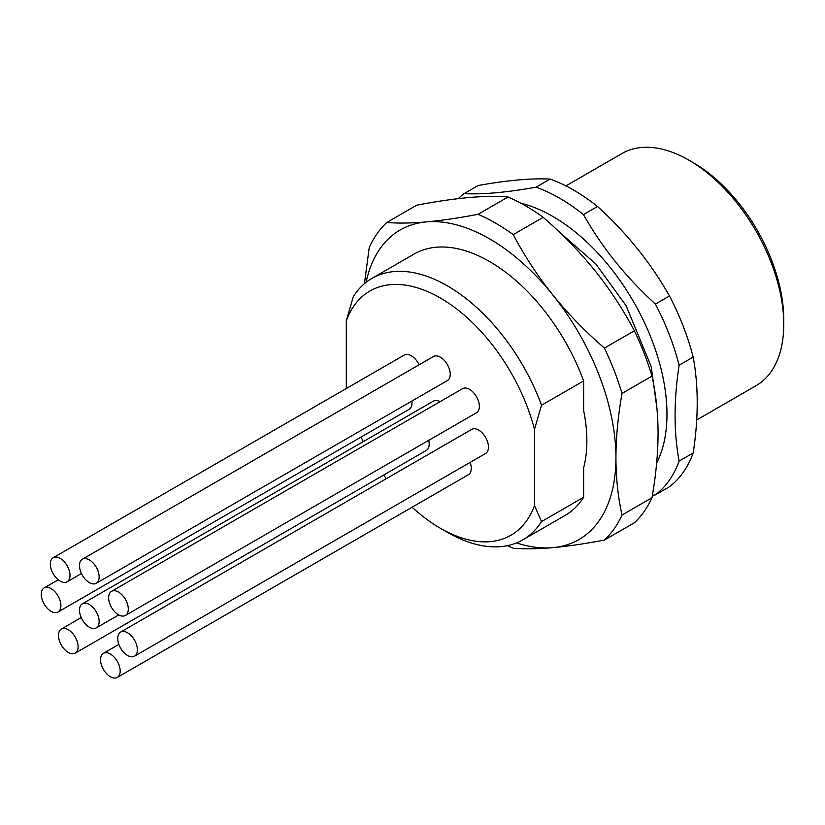 <?xml version="1.0" encoding="UTF-8"?>
<svg xmlns="http://www.w3.org/2000/svg" width="825" height="825" viewBox="0 0 825 825"><rect width="100%" height="100%" fill="white"/><g stroke="black" fill="none" stroke-linecap="round" stroke-linejoin="round"><path stroke-width="1.24" d="M565.888 185.903L621.937 153.553A134.052 77.395 60 0 1 688.958 160.184L693.175 162.618A128.092 73.961 60 0 1 783.75 319.502L783.75 324.369A134.052 77.395 60 0 1 755.989 385.739L696.702 419.966M693.175 162.618L688.958 160.194A134.052 77.395 60 0 1 688.958 160.194A134.052 77.395 60 0 1 783.75 324.369M464.104 193.627L478.149 185.512C507.519 180.263 531.506 178.118 550.1 179.087A178.736 103.197 60 0 1 573.808 190.183A178.736 103.197 60 0 1 597.517 206.467C626.887 233.186 650.873 263.02 669.467 295.969A178.736 103.197 60 0 1 693.175 357.081C698.558 385.945 698.558 417.924 693.175 453.007A178.736 103.197 60 0 1 669.467 486.74L655.421 494.845A178.736 103.197 -120 0 0 679.13 461.113C673.736 432.248 673.736 400.269 679.13 365.186A178.736 103.197 -120 0 0 655.421 304.074C626.051 277.355 602.064 247.521 583.471 214.572A178.736 103.197 -120 0 0 559.762 198.299A178.736 103.197 -120 0 0 536.054 187.193C506.684 192.452 482.697 194.597 464.104 193.627A178.736 103.197 -120 0 0 458.308 198.629M550.1 179.087L536.054 187.193M656.659 463.042A161.535 93.266 -120 0 0 552.74 216.387A161.535 93.266 -120 0 0 520.884 203.228M652.389 495.371L655.421 494.845M516.502 542.922A178.736 103.197 -120 0 0 552.74 547.645A178.736 103.197 -120 0 0 615.935 457.741A178.736 103.197 -120 0 0 552.74 294.865C567.899 313.634 585.121 331.372 604.426 348.088A193.638 111.798 -120 0 1 622.019 393.422L651.987 376.118C655.999 394.278 658.02 413.377 658.061 433.414C658.02 453.554 655.988 474.994 651.987 497.733A193.638 111.798 60 0 1 634.394 522.761L604.426 540.055C585.059 543.747 567.837 546.274 552.74 547.645C537.694 548.965 524.514 549.151 513.222 548.212A193.638 111.798 -120 0 1 507.53 545.634M364.433 283.687L369.239 247.49A193.638 111.798 -120 0 1 386.832 222.461C398.176 223.41 411.345 223.224 426.36 221.904A178.736 103.197 -120 0 0 366.073 282.356M386.832 222.461L416.8 205.157C436.136 201.475 453.358 198.949 468.487 197.577C483.532 196.257 496.712 196.072 508.014 197.01L478.046 214.314C458.741 217.996 441.509 220.523 426.36 221.904A178.736 103.197 -120 0 1 489.545 238.838A178.736 103.197 -120 0 1 552.74 294.865C537.735 276.127 524.556 256.039 513.222 234.62A193.638 111.798 -120 0 0 495.629 223.162A193.638 111.798 -120 0 0 478.046 214.314M583.636 467.806L583.636 497.269A150.934 87.141 60 0 1 565.012 515.491L522.885 539.808A150.934 87.141 -120 0 0 541.509 521.586L534.487 505.57L534.487 429.371L541.509 405.24L583.636 380.923L583.636 410.386A137.631 79.458 60 0 1 583.636 467.806M541.509 405.24A150.934 87.141 -120 0 0 447.418 285.863A150.934 87.141 -120 0 0 371.951 278.386L414.078 254.059A150.934 87.141 60 0 1 489.545 261.535A150.934 87.141 60 0 1 583.636 380.923M513.222 234.62L543.18 217.326C562.516 234.073 579.748 251.811 594.866 270.548C609.923 289.358 623.102 309.437 634.394 330.794L604.426 348.088M508.014 197.01A193.638 111.798 60 0 1 525.597 205.858A193.638 111.798 60 0 1 543.18 217.326M622.019 393.422C618.007 416.213 615.976 437.652 615.935 457.741C615.986 477.85 618.007 496.949 622.019 515.037L651.987 497.733M604.426 540.055A193.638 111.798 -120 0 0 622.019 515.037M634.394 330.794A193.638 111.798 60 0 1 651.987 376.118M583.636 497.269L541.509 521.586M412.108 507.22A141.003 81.407 -120 0 0 440.395 528.278L447.418 532.331A150.934 87.141 -120 0 0 522.885 539.808M371.951 278.386A150.934 87.141 -120 0 0 353.327 296.598L346.314 320.729L346.314 388.513M534.487 429.371A141.003 81.407 -120 0 0 440.395 298.021A141.003 81.407 -120 0 0 346.314 320.729M440.395 528.278L440.395 528.278A141.003 81.407 -120 0 0 534.487 505.57M361.051 437.064A141.003 81.407 -120 0 0 363.289 441.612M383.666 475.066A141.003 81.407 -120 0 0 386.337 478.675M428.722 440.344A13.901 8.023 60 0 1 429.196 444.077A13.901 8.023 60 0 1 426.319 450.44L75.24 653.132A13.901 8.023 -120 0 0 78.117 646.769A13.901 8.023 -120 0 0 72.053 632.785A13.901 8.023 -120 0 0 61.339 629.052A13.901 8.023 -120 0 0 58.462 635.425A13.901 8.023 -120 0 0 64.525 649.409A13.901 8.023 -120 0 0 75.24 653.132M470.126 462.402A13.901 8.023 60 0 1 471.261 468.363A13.901 8.023 60 0 1 468.383 474.736L117.305 677.418A13.901 8.023 -120 0 0 120.182 671.055A13.901 8.023 -120 0 0 114.118 657.071A13.901 8.023 -120 0 0 103.403 653.348A13.901 8.023 -120 0 0 100.526 659.711A13.901 8.023 -120 0 0 106.59 673.695A13.901 8.023 -120 0 0 117.305 677.418M82.376 603.797A13.901 8.023 -120 0 0 79.489 610.17A13.901 8.023 -120 0 0 85.563 624.154A13.901 8.023 -120 0 0 96.278 627.877A13.901 8.023 -120 0 0 99.155 621.514A13.901 8.023 -120 0 0 93.081 607.53A13.901 8.023 -120 0 0 82.376 603.797L433.445 401.115A13.901 8.023 60 0 1 440.127 401.651M411.861 401.084A13.901 8.023 60 0 1 411.984 402.951A13.901 8.023 60 0 1 409.107 409.313L58.028 612.006A13.901 8.023 -120 0 0 60.906 605.643A13.901 8.023 -120 0 0 54.842 591.649A13.901 8.023 -120 0 0 44.127 587.926A13.901 8.023 -120 0 0 41.25 594.289A13.901 8.023 -120 0 0 47.314 608.283A13.901 8.023 -120 0 0 58.028 612.006M53.223 557.721A13.901 8.023 -120 0 0 50.346 564.083A13.901 8.023 -120 0 0 56.42 578.077A13.901 8.023 -120 0 0 67.124 581.8A13.901 8.023 -120 0 0 70.012 575.438A13.901 8.023 -120 0 0 63.938 561.443A13.901 8.023 -120 0 0 53.223 557.721L404.302 355.028A13.901 8.023 60 0 1 419.11 364.794M82.376 559.206L433.445 356.513A13.901 8.023 60 0 1 444.159 360.247A13.901 8.023 60 0 1 450.223 374.23A13.901 8.023 60 0 1 447.346 380.593L96.278 583.285A13.901 8.023 -120 0 0 99.155 576.923A13.901 8.023 -120 0 0 93.081 562.928A13.901 8.023 -120 0 0 82.376 559.206A13.901 8.023 -120 0 0 79.489 565.568A13.901 8.023 -120 0 0 85.563 579.562A13.901 8.023 -120 0 0 96.278 583.285M111.519 591.37L462.588 388.678A13.901 8.023 60 0 1 473.302 392.401A13.901 8.023 60 0 1 479.377 406.395A13.901 8.023 60 0 1 476.499 412.758L125.421 615.45A13.901 8.023 -120 0 0 128.298 609.087A13.901 8.023 -120 0 0 122.234 595.093A13.901 8.023 -120 0 0 111.519 591.37A13.901 8.023 -120 0 0 108.642 597.733A13.901 8.023 -120 0 0 114.706 611.727A13.901 8.023 -120 0 0 125.421 615.45M120.615 632.084L471.694 429.392A13.901 8.023 60 0 1 482.398 433.115A13.901 8.023 60 0 1 488.472 447.109A13.901 8.023 60 0 1 485.595 453.472L134.516 656.164A13.901 8.023 -120 0 0 137.393 649.801A13.901 8.023 -120 0 0 131.33 635.807A13.901 8.023 -120 0 0 120.615 632.084A13.901 8.023 -120 0 0 117.738 638.447A13.901 8.023 -120 0 0 123.802 652.441A13.901 8.023 -120 0 0 134.516 656.164M583.471 214.572L597.517 206.467M669.467 295.969L655.421 304.074M679.13 365.186L693.175 357.081M693.175 453.007L679.13 461.113M656.968 408.684L651.193 366.589L626.144 305.776L595.774 263.907L559.484 232.176M61.339 629.052L81.211 617.585M103.403 653.348L118.872 644.408M96.278 627.877L118.738 614.914M44.127 587.926L58.245 579.779M67.124 581.8L81.458 573.519"/></g></svg>
